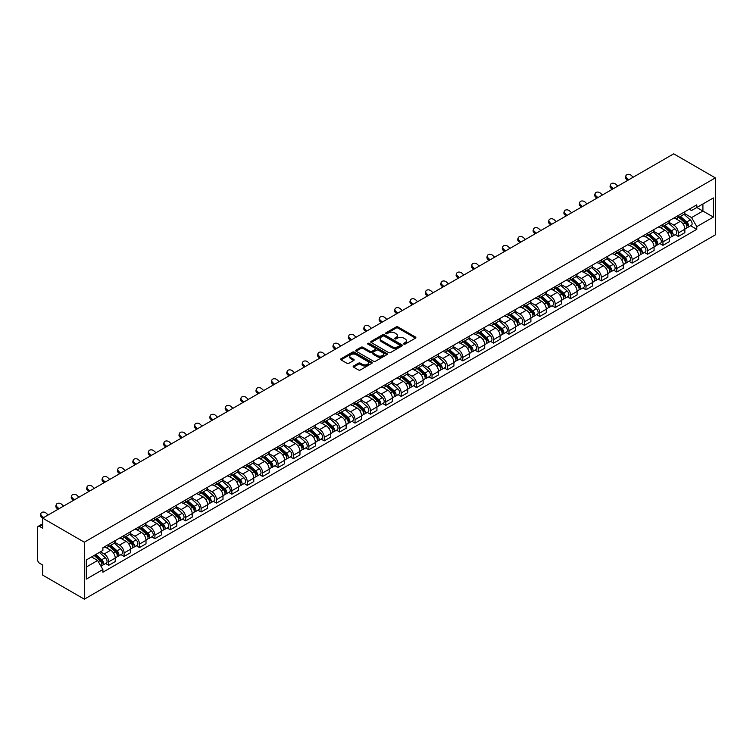 <?xml version="1.0" encoding="UTF-8"?>
<svg xmlns="http://www.w3.org/2000/svg" width="753" height="753" viewBox="0 0 753 753"><rect width="100%" height="100%" fill="white"/><g stroke="black" fill="none" stroke-linecap="round" stroke-linejoin="round"><path stroke-width="1.13" d="M403.815 344.093A0.96 0.555 0 0 0 405.17 344.093L415.468 338.153A1.374 0.791 0 0 0 415.863 337.598A1.374 0.791 0 0 0 415.468 337.033L398.026 326.971A1.374 0.791 0 0 0 396.087 326.971L385.8 332.911A0.96 0.555 0 0 0 387.155 333.692L388.482 332.92A4.386 2.532 0 0 1 394.685 332.92L396.134 333.767A4.386 2.532 0 0 1 397.424 335.556A4.386 2.532 0 0 1 396.134 337.344L394.807 338.116A0.96 0.555 0 0 0 396.163 338.897L397.49 338.125A4.386 2.532 0 0 1 403.693 338.125L405.152 338.963A4.386 2.532 0 0 1 406.432 340.751A4.386 2.532 0 0 1 405.152 342.54L403.815 343.312A0.96 0.555 0 0 0 403.815 344.093L403.815 343.312M353.562 366.005A1.374 0.791 0 0 0 353.166 366.56A1.374 0.791 0 0 0 353.562 367.125L358.456 369.949A1.374 0.791 0 0 0 360.395 369.949L371.822 363.351A1.374 0.791 0 0 0 372.227 362.786A1.374 0.791 0 0 0 371.822 362.231L354.39 352.159A1.374 0.791 0 0 0 352.451 352.159L341.015 358.767A1.374 0.791 0 0 0 340.62 359.322A1.374 0.791 0 0 0 341.015 359.878L346.926 363.294A1.374 0.791 0 0 0 348.865 363.294L353.759 360.471A1.374 0.791 0 0 0 354.155 359.906A1.374 0.791 0 0 0 353.759 359.35L350.823 357.656A3.661 2.118 0 0 1 349.75 356.16A3.661 2.118 0 0 1 352.018 354.211A3.661 2.118 0 0 1 356.009 354.663L367.492 361.289A3.661 2.118 0 0 1 368.565 362.786A3.661 2.118 0 0 1 366.297 364.744A3.661 2.118 0 0 1 362.306 364.283L360.395 363.181A1.374 0.791 0 0 0 358.456 363.181L353.562 366.005L353.562 367.125L358.456 364.32L358.456 363.181M84.327 542.188L42.686 518.149L673.7 153.828L715.35 177.877L84.327 542.188L84.327 599.172L715.35 234.851L715.35 177.877M388.586 352.555A1.374 0.791 0 0 0 390.525 352.555L401.951 345.956A1.374 0.791 0 0 0 402.356 345.392A1.374 0.791 0 0 0 401.951 344.836L384.51 334.774A1.374 0.791 0 0 0 382.58 334.774L371.144 341.373A1.374 0.791 0 0 0 370.749 341.928A1.374 0.791 0 0 0 371.144 342.483L388.586 352.555M368.189 344.3A0.96 0.555 0 0 1 369.158 344.441L369.158 343.302L386.891 353.534A1.374 0.791 0 0 1 387.287 354.089A1.374 0.791 0 0 1 386.891 354.654L375.455 361.252A1.374 0.791 0 0 1 373.516 361.252L356.084 351.18L356.084 350.07A1.374 0.791 0 0 0 355.68 350.625A1.374 0.791 0 0 0 356.084 351.18M356.084 350.07L360.979 347.246A1.374 0.791 0 0 1 362.908 347.246L369.987 351.322A1.374 0.791 0 0 0 371.926 351.322L375.163 349.448A1.374 0.791 0 0 0 375.568 348.893A1.374 0.791 0 0 0 375.163 348.328L367.803 344.083A0.96 0.555 0 0 1 369.158 343.302M42.686 518.149L42.686 528.23L39.627 526.469A2.796 1.61 -120 0 0 38.224 526.328A2.796 1.61 -120 0 0 37.65 527.608L37.65 559.856A2.796 1.61 -120 0 0 39.627 563.272L42.686 565.042L42.686 575.123L84.327 599.172M678.34 215.48A6.419 3.709 60 0 1 677.013 218.361L683.526 214.605A6.419 3.709 -120 0 0 684.854 211.725M669.097 222.399L673.803 225.109A6.419 3.709 60 0 1 678.34 232.969L684.854 229.213A6.419 3.709 -120 0 0 680.317 221.354L675.657 218.662M684.854 229.213L684.854 232.686L678.34 236.451L675.215 234.644M677.013 218.361A6.419 3.709 60 0 1 673.85 218.069M678.34 232.969L678.34 236.451M662.941 224.366A6.419 3.709 60 0 1 661.614 227.255L668.127 223.49A6.419 3.709 -120 0 0 669.455 220.61M659.826 243.53L662.951 245.337L669.464 241.581L669.464 238.099A6.419 3.709 -120 0 0 664.918 230.239L660.259 227.547M661.614 227.255A6.419 3.709 60 0 1 658.451 226.964M653.698 231.284L658.404 233.995A6.419 3.709 60 0 1 662.951 241.864L662.951 245.337M647.552 233.261A6.419 3.709 60 0 1 646.225 236.141L652.738 232.376A6.419 3.709 -120 0 0 654.065 229.496M644.427 252.424L647.552 254.222L654.065 250.467L654.065 246.993A6.419 3.709 -120 0 0 649.528 239.125L644.86 236.433M646.225 236.141A6.419 3.709 60 0 1 643.062 235.849M638.309 240.169L643.015 242.89A6.419 3.709 60 0 1 647.552 250.749L647.552 254.222M632.153 242.146A6.419 3.709 60 0 1 630.826 245.026L637.339 241.271A6.419 3.709 -120 0 0 638.666 238.39M629.028 261.31L632.153 263.117L638.666 259.352L638.666 255.879A6.419 3.709 -120 0 0 634.13 248.019L629.47 245.327M630.826 245.026A6.419 3.709 60 0 1 627.663 244.734M622.91 249.064L627.616 251.775A6.419 3.709 60 0 1 632.153 259.634L632.153 263.117M616.763 251.031A6.419 3.709 60 0 1 615.427 253.921L621.94 250.156A6.419 3.709 -120 0 0 623.277 247.276M613.639 270.195L616.763 272.002L623.277 268.247L623.277 264.764A6.419 3.709 -120 0 0 618.731 256.905L614.072 254.213M615.427 253.921A6.419 3.709 60 0 1 612.274 253.629M607.511 257.95L612.217 260.66A6.419 3.709 60 0 1 616.763 268.529L616.763 272.002M601.365 259.926A6.419 3.709 60 0 1 600.037 262.806L606.551 259.041A6.419 3.709 -120 0 0 607.878 256.161M598.24 279.09L601.365 280.888L607.878 277.132L607.878 273.659A6.419 3.709 -120 0 0 603.341 265.79L598.673 263.098M600.037 262.806A6.419 3.709 60 0 1 596.875 262.515M592.122 266.835L596.828 269.555A6.419 3.709 60 0 1 601.365 277.415L601.365 280.888M585.966 268.812A6.419 3.709 60 0 1 584.639 271.692L591.152 267.936A6.419 3.709 -120 0 0 592.479 265.056M582.841 287.975L585.966 289.783L592.479 286.018L592.479 282.544A6.419 3.709 -120 0 0 587.942 274.685L583.283 271.993M584.639 271.692A6.419 3.709 60 0 1 581.476 271.4M576.723 275.73L581.429 278.441A6.419 3.709 60 0 1 585.966 286.3L585.966 289.783M570.576 277.697A6.419 3.709 60 0 1 569.24 280.587L575.753 276.822A6.419 3.709 -120 0 0 577.09 273.941M567.451 296.861L570.576 298.668L577.09 294.912L577.09 291.43A6.419 3.709 -120 0 0 572.544 283.57L567.884 280.878M569.24 280.587A6.419 3.709 60 0 1 566.087 280.295M561.333 284.615L566.03 287.326A6.419 3.709 60 0 1 570.576 295.195L570.576 298.668M555.177 286.592A6.419 3.709 60 0 1 553.85 289.472L560.364 285.707A6.419 3.709 -120 0 0 561.691 282.827M552.053 305.756L555.177 307.553L561.691 303.798L561.691 300.325A6.419 3.709 -120 0 0 557.154 292.456L552.486 289.764M553.85 289.472A6.419 3.709 60 0 1 550.688 289.18M545.934 293.501L550.641 296.221A6.419 3.709 60 0 1 555.177 304.08L555.177 307.553M539.779 295.477A6.419 3.709 60 0 1 538.451 298.357L544.965 294.602A6.419 3.709 -120 0 0 546.292 291.722M536.663 314.641L539.779 316.448L546.292 312.683L546.292 309.21A6.419 3.709 -120 0 0 541.755 301.351L537.096 298.659M538.451 298.357A6.419 3.709 60 0 1 535.289 298.066M530.536 302.395L535.242 305.106A6.419 3.709 60 0 1 539.779 312.966L539.779 316.448M524.389 304.363A6.419 3.709 60 0 1 523.053 307.252L529.566 303.487A6.419 3.709 -120 0 0 530.903 300.607M521.264 323.526L524.389 325.334L530.903 321.578L530.903 318.095A6.419 3.709 -120 0 0 526.356 310.236L521.697 307.544M523.053 307.252A6.419 3.709 60 0 1 519.899 306.96M515.146 311.281L519.843 313.992A6.419 3.709 60 0 1 524.389 321.86L524.389 325.334M508.99 313.257A6.419 3.709 60 0 1 507.663 316.138L514.177 312.373A6.419 3.709 -120 0 0 515.504 309.492M505.865 332.421L508.99 334.219L515.504 330.463L515.504 326.99A6.419 3.709 -120 0 0 510.967 319.121L506.298 316.429M507.663 316.138A6.419 3.709 60 0 1 504.501 315.846M499.747 320.166L504.454 322.886A6.419 3.709 60 0 1 508.99 330.746L508.99 334.219M493.591 322.143A6.419 3.709 60 0 1 492.264 325.023L498.778 321.267A6.419 3.709 -120 0 0 500.105 318.387M490.476 341.307L493.591 343.114L500.105 339.349L500.105 335.876A6.419 3.709 -120 0 0 495.568 328.016L490.909 325.324M492.264 325.023A6.419 3.709 60 0 1 489.102 324.731M484.348 329.061L489.055 331.772A6.419 3.709 60 0 1 493.591 339.631L493.591 343.114M478.202 331.028A6.419 3.709 60 0 1 476.865 333.918L483.379 330.153A6.419 3.709 -120 0 0 484.716 327.273M475.077 350.192L478.202 351.999L484.716 348.244L484.716 344.761A6.419 3.709 -120 0 0 480.169 336.902L475.51 334.21M476.865 333.918A6.419 3.709 60 0 1 473.712 333.626M468.959 337.946L473.656 340.657A6.419 3.709 60 0 1 478.202 348.526L478.202 351.999M462.803 339.923A6.419 3.709 60 0 1 461.476 342.803L467.99 339.038A6.419 3.709 -120 0 0 469.317 336.158M459.678 359.087L462.803 360.885L469.317 357.129L469.317 353.656A6.419 3.709 -120 0 0 464.78 345.787L460.111 343.095M461.476 342.803A6.419 3.709 60 0 1 458.313 342.511M453.56 346.832L458.266 349.552A6.419 3.709 60 0 1 462.803 357.411L462.803 360.885M447.404 348.808A6.419 3.709 60 0 1 446.077 351.689L452.591 347.933A6.419 3.709 -120 0 0 453.918 345.053M444.289 367.972L447.404 369.779L453.918 366.014L453.918 362.541A6.419 3.709 -120 0 0 449.381 354.682L444.722 351.99M446.077 351.689A6.419 3.709 60 0 1 442.915 351.397M438.161 355.727L442.868 358.437A6.419 3.709 60 0 1 447.404 366.297L447.404 369.779M432.015 357.694A6.419 3.709 60 0 1 430.688 360.583L437.201 356.818A6.419 3.709 -120 0 0 438.528 353.938M428.89 376.858L432.015 378.665L438.528 374.909L438.528 371.427A6.419 3.709 -120 0 0 433.982 363.567L429.323 360.875M430.688 360.583A6.419 3.709 60 0 1 427.525 360.292M422.772 364.612L427.469 367.323A6.419 3.709 60 0 1 432.015 375.192L432.015 378.665M416.616 366.589A6.419 3.709 60 0 1 415.289 369.469L421.802 365.704A6.419 3.709 -120 0 0 423.13 362.824M413.491 385.752L416.616 387.55L423.13 383.795L423.13 380.321A6.419 3.709 -120 0 0 418.593 372.453L413.934 369.761M415.289 369.469A6.419 3.709 60 0 1 412.126 369.177M407.373 373.497L412.079 376.218A6.419 3.709 60 0 1 416.616 384.077L416.616 387.55M401.217 375.474A6.419 3.709 60 0 1 399.89 378.354L406.404 374.599A6.419 3.709 -120 0 0 407.731 371.718M398.102 394.638L401.217 396.445L407.731 392.68L407.731 389.207A6.419 3.709 -120 0 0 403.194 381.347L398.535 378.655M399.89 378.354A6.419 3.709 60 0 1 396.727 378.062M391.974 382.392L396.68 385.103A6.419 3.709 60 0 1 401.217 392.962L401.217 396.445M385.828 384.359A6.419 3.709 60 0 1 384.501 387.249L391.014 383.484A6.419 3.709 -120 0 0 392.341 380.604M382.703 403.523L385.828 405.33L392.341 401.575L392.341 398.092A6.419 3.709 -120 0 0 387.804 390.233L383.136 387.541M384.501 387.249A6.419 3.709 60 0 1 381.338 386.957M376.585 391.278L381.291 393.988A6.419 3.709 60 0 1 385.828 401.857L385.828 405.33M370.429 393.254A6.419 3.709 60 0 1 369.102 396.134L375.615 392.369A6.419 3.709 -120 0 0 376.942 389.489M367.304 412.418L370.429 414.216L376.942 410.46L376.942 406.987A6.419 3.709 -120 0 0 372.406 399.118L367.746 396.426M369.102 396.134A6.419 3.709 60 0 1 365.939 395.843M361.186 400.163L365.892 402.883A6.419 3.709 60 0 1 370.429 410.743L370.429 414.216M355.03 402.14A6.419 3.709 60 0 1 353.703 405.02L360.216 401.264A6.419 3.709 -120 0 0 361.553 398.384M351.915 421.304L355.039 423.111L361.553 419.346L361.553 415.872A6.419 3.709 -120 0 0 357.007 408.013L352.348 405.321M353.703 405.02A6.419 3.709 60 0 1 350.54 404.728M345.787 409.058L350.493 411.769A6.419 3.709 60 0 1 355.039 419.628L355.039 423.111M339.641 411.025A6.419 3.709 60 0 1 338.313 413.915L344.827 410.15A6.419 3.709 -120 0 0 346.154 407.269M336.516 430.189L339.641 431.996L346.154 428.241L346.154 424.758A6.419 3.709 -120 0 0 341.617 416.898L336.949 414.206M338.313 413.915A6.419 3.709 60 0 1 335.151 413.623M330.398 417.943L335.104 420.654A6.419 3.709 60 0 1 339.641 428.523L339.641 431.996M324.242 419.92A6.419 3.709 60 0 1 322.915 422.8L329.428 419.035A6.419 3.709 -120 0 0 330.755 416.155M321.117 439.084L324.242 440.882L330.755 437.126L330.755 433.653A6.419 3.709 -120 0 0 326.218 425.784L321.559 423.092M322.915 422.8A6.419 3.709 60 0 1 319.752 422.508M314.999 426.829L319.705 429.549A6.419 3.709 60 0 1 324.242 437.408L324.242 440.882M308.852 428.805A6.419 3.709 60 0 1 307.516 431.685L314.029 427.93A6.419 3.709 -120 0 0 315.366 425.05M305.727 447.969L308.852 449.776L315.366 446.011L315.366 442.538A6.419 3.709 -120 0 0 310.82 434.679L306.16 431.987M307.516 431.685A6.419 3.709 60 0 1 304.363 431.394M299.6 435.723L304.306 438.434A6.419 3.709 60 0 1 308.852 446.294L308.852 449.776M293.454 437.691A6.419 3.709 60 0 1 292.126 440.58L298.64 436.815A6.419 3.709 -120 0 0 299.967 433.935M290.329 456.855L293.454 458.662L299.967 454.906L299.967 451.424A6.419 3.709 -120 0 0 295.43 443.564L290.762 440.872M292.126 440.58A6.419 3.709 60 0 1 288.964 440.289M284.21 444.609L288.917 447.32A6.419 3.709 60 0 1 293.454 455.189L293.454 458.662M278.055 446.585A6.419 3.709 60 0 1 276.728 449.466L283.241 445.701A6.419 3.709 -120 0 0 284.568 442.82M274.93 465.749L278.055 467.547L284.568 463.792L284.568 460.318A6.419 3.709 -120 0 0 280.031 452.449L275.372 449.757M276.728 449.466A6.419 3.709 60 0 1 273.565 449.174M268.812 453.494L273.518 456.214A6.419 3.709 60 0 1 278.055 464.074L278.055 467.547M262.665 455.471A6.419 3.709 60 0 1 261.329 458.351L267.842 454.596A6.419 3.709 -120 0 0 269.179 451.715M259.54 474.635L262.665 476.442L269.179 472.677L269.179 469.204A6.419 3.709 -120 0 0 264.632 461.344L259.973 458.652M261.329 458.351A6.419 3.709 60 0 1 258.175 458.059M253.422 462.389L258.119 465.1A6.419 3.709 60 0 1 262.665 472.959L262.665 476.442M247.266 464.356A6.419 3.709 60 0 1 245.939 467.246L252.453 463.481A6.419 3.709 -120 0 0 253.78 460.601M244.141 483.52L247.266 485.327L253.78 481.572L253.78 478.089A6.419 3.709 -120 0 0 249.243 470.23L244.574 467.538M245.939 467.246A6.419 3.709 60 0 1 242.777 466.954M238.023 471.274L242.73 473.985A6.419 3.709 60 0 1 247.266 481.854L247.266 485.327M231.868 473.251A6.419 3.709 60 0 1 230.54 476.131L237.054 472.366A6.419 3.709 -120 0 0 238.381 469.486M228.752 492.415L231.868 494.213L238.381 490.457L238.381 486.984A6.419 3.709 -120 0 0 233.844 479.115L229.185 476.423M230.54 476.131A6.419 3.709 60 0 1 227.378 475.84M222.624 480.16L227.331 482.88A6.419 3.709 60 0 1 231.868 490.74L231.868 494.213M216.478 482.136A6.419 3.709 60 0 1 215.142 485.017L221.655 481.261A6.419 3.709 -120 0 0 222.992 478.381M213.353 501.3L216.478 503.108L222.992 499.343L222.992 495.869A6.419 3.709 -120 0 0 218.445 488.01L213.786 485.318M215.142 485.017A6.419 3.709 60 0 1 211.988 484.725M207.235 489.055L211.932 491.765A6.419 3.709 60 0 1 216.478 499.625L216.478 503.108M201.079 491.022A6.419 3.709 60 0 1 199.752 493.912L206.266 490.147A6.419 3.709 -120 0 0 207.593 487.266M197.954 510.186L201.079 511.993L207.593 508.237L207.593 504.755A6.419 3.709 -120 0 0 203.056 496.895L198.387 494.203M199.752 493.912A6.419 3.709 60 0 1 196.589 493.62M191.836 497.94L196.542 500.651A6.419 3.709 60 0 1 201.079 508.52L201.079 511.993M185.68 499.917A6.419 3.709 60 0 1 184.353 502.797L190.867 499.032A6.419 3.709 -120 0 0 192.194 496.152M182.565 519.081L185.68 520.878L192.194 517.123L192.194 513.65A6.419 3.709 -120 0 0 187.657 505.781L182.998 503.089M184.353 502.797A6.419 3.709 60 0 1 181.191 502.505M176.437 506.825L181.144 509.546A6.419 3.709 60 0 1 185.68 517.405L185.68 520.878M170.291 508.802A6.419 3.709 60 0 1 168.954 511.682L175.468 507.927A6.419 3.709 -120 0 0 176.804 505.047M167.166 527.966L170.291 529.773L176.804 526.008L176.804 522.535A6.419 3.709 -120 0 0 172.258 514.675L167.599 511.984M168.954 511.682A6.419 3.709 60 0 1 165.801 511.391M161.048 515.72L165.745 518.431A6.419 3.709 60 0 1 170.291 526.291L170.291 529.773M154.892 517.688A6.419 3.709 60 0 1 153.565 520.577L160.078 516.812A6.419 3.709 -120 0 0 161.406 513.932M151.767 536.851L154.892 538.659L161.406 534.903L161.406 531.42A6.419 3.709 -120 0 0 156.869 523.561L152.2 520.869M153.565 520.577A6.419 3.709 60 0 1 150.402 520.285M145.649 524.606L150.355 527.316A6.419 3.709 60 0 1 154.892 535.185L154.892 538.659M139.493 526.582A6.419 3.709 60 0 1 138.166 529.463L144.68 525.698A6.419 3.709 -120 0 0 146.007 522.817M136.378 545.746L139.493 547.544L146.007 543.788L146.007 540.315A6.419 3.709 -120 0 0 141.47 532.446L136.811 529.754M138.166 529.463A6.419 3.709 60 0 1 135.003 529.171M130.25 533.491L134.956 536.211A6.419 3.709 60 0 1 139.493 544.071L139.493 547.544M124.104 535.468A6.419 3.709 60 0 1 122.777 538.348L129.29 534.592A6.419 3.709 -120 0 0 130.617 531.712M120.979 554.632L124.104 556.439L130.617 552.674L130.617 549.201A6.419 3.709 -120 0 0 126.071 541.341L121.412 538.649M122.777 538.348A6.419 3.709 60 0 1 119.614 538.056M114.861 542.386L119.558 545.097A6.419 3.709 60 0 1 124.104 552.956L124.104 556.439M108.705 544.353A6.419 3.709 60 0 1 107.378 547.243L113.891 543.478A6.419 3.709 -120 0 0 115.218 540.598M105.58 563.517L108.705 565.324L115.218 561.569L115.218 558.086A6.419 3.709 -120 0 0 110.682 550.227L106.022 547.535M107.378 547.243A6.419 3.709 60 0 1 104.215 546.951M100.413 551.817L104.168 553.982A6.419 3.709 60 0 1 108.705 561.851L108.705 565.324M689.249 209.183L691.565 210.52L713.373 197.935L702.916 203.969L702.916 211.038L691.565 217.589L684.496 213.504M86.303 567.037L97.655 560.477L102.888 569.541L86.303 579.113L86.303 559.968L102.888 550.396L102.888 547.723L696.798 204.825L696.798 207.508L713.373 217.08L696.798 226.653L691.565 217.589M713.373 197.935L713.373 217.08M102.888 569.541L102.888 572.224L696.798 229.326L696.798 226.653M97.655 560.477L91.537 556.947M690.614 225.759L696.798 229.326M404.201 344.234L405.152 343.688A4.386 2.532 0 0 0 406.432 341.89L406.432 340.751M397.424 335.556L397.424 336.695A4.386 2.532 0 0 1 396.134 338.483L395.193 339.029M415.468 337.033L415.468 338.153L398.026 328.11A1.374 0.791 0 0 0 396.087 328.11L386.176 333.833M401.933 345.966L384.51 335.913A1.374 0.791 0 0 0 382.58 335.913L371.163 342.502M399.532 345.787A0.96 0.555 0 0 0 399.532 345.006L384.228 336.167A0.96 0.555 0 0 0 382.863 336.167L381.46 336.977A4.386 2.532 0 0 0 380.18 338.765A4.386 2.532 0 0 0 381.46 340.554L391.927 346.596A4.386 2.532 0 0 0 398.121 346.596L399.532 345.787L399.532 346.926A0.96 0.555 0 0 0 399.805 346.54L399.805 345.392M380.18 338.765L380.18 339.904A4.386 2.532 0 0 0 381.46 341.702L381.46 340.554M399.532 346.926L398.121 347.735A4.386 2.532 0 0 1 391.927 347.735L381.46 341.702M356.103 351.199L360.979 348.385L360.979 347.246M375.568 348.893L375.568 350.032A1.374 0.791 0 0 1 375.163 350.587L371.926 352.46A1.374 0.791 0 0 1 369.987 352.46L362.908 348.385A1.374 0.791 0 0 0 360.979 348.385M369.158 344.441L386.873 354.663M377.319 355.557A3.661 2.118 0 0 0 381.319 356.018A3.661 2.118 0 0 0 383.578 354.061A3.661 2.118 0 0 0 382.505 352.573L378.458 350.23A1.374 0.791 0 0 0 376.519 350.23L373.281 352.103A1.374 0.791 0 0 0 372.876 352.668A1.374 0.791 0 0 0 373.281 353.223L377.319 355.557L377.319 356.696A3.661 2.118 0 0 0 381.319 357.157A3.661 2.118 0 0 0 383.578 355.209L383.578 354.061M372.876 352.668L372.876 353.806A1.374 0.791 0 0 0 373.281 354.362L373.281 353.223M377.319 356.696L373.281 354.362M368.565 362.786L368.565 363.925A3.661 2.118 0 0 1 366.297 365.883A3.661 2.118 0 0 1 362.306 365.421L360.395 364.32A1.374 0.791 0 0 0 358.456 364.32M349.75 356.16L349.75 357.299A3.661 2.118 0 0 0 350.823 358.795L350.823 357.656M353.741 360.48L350.823 358.795M371.803 363.36L354.39 353.298A1.374 0.791 0 0 0 352.451 353.298L341.034 359.896L341.015 358.767M678.782 217.335L685.061 222.935A3.492 2.014 60 0 1 686.152 228.328L684.854 229.081M678.952 217.485L681.907 219.189M679.422 216.977L686.397 223.199A1.675 0.969 60 0 1 686.924 225.787A1.675 0.969 60 0 1 686.774 225.853M680.467 216.365L686.736 221.966A3.492 2.014 60 0 1 687.837 227.359A3.492 2.014 60 0 1 686.783 227.472M683.959 214.266L690.294 219.914A3.492 2.014 60 0 1 691.386 225.307L687.837 227.359M633.198 177.219L631.249 175.393A3.21 2.325 17.7 0 0 628.153 174.301A3.21 2.325 17.7 0 0 625.922 175.731A3.21 2.325 17.7 0 0 626.712 178.019L626.327 179.214A3.21 2.325 -162.3 0 1 625.536 176.927L625.922 175.731M628.651 179.835L626.712 178.019M626.327 179.214L627.625 180.428M663.393 226.229L669.662 231.82A3.492 2.014 60 0 1 670.763 237.223L669.455 237.967M663.553 226.371L666.509 228.084M664.024 225.862L671.008 232.093A1.675 0.969 60 0 1 671.535 234.682A1.675 0.969 60 0 1 671.375 234.738M665.068 225.26L671.347 230.86A3.492 2.014 60 0 1 672.438 236.254A3.492 2.014 60 0 1 671.384 236.367M668.57 223.161L674.895 228.808A3.492 2.014 60 0 1 675.987 234.202L672.438 236.254M647.994 235.115L654.272 240.715A3.492 2.014 60 0 1 655.364 246.109L654.065 246.862M648.164 235.265L651.119 236.969M648.625 234.748L655.609 240.979A1.675 0.969 60 0 1 656.136 243.567A1.675 0.969 60 0 1 655.985 243.633M649.67 234.145L655.948 239.746A3.492 2.014 60 0 1 657.04 245.139A3.492 2.014 60 0 1 655.985 245.252M653.171 232.046L659.496 237.694A3.492 2.014 60 0 1 660.597 243.087L657.04 245.139M617.799 186.104L615.85 184.287A3.21 2.325 17.7 0 0 612.754 183.186A3.21 2.325 17.7 0 0 610.523 184.617A3.21 2.325 17.7 0 0 611.314 186.904L610.937 188.099A3.21 2.325 -162.3 0 1 610.146 185.812L610.523 184.617M613.262 188.73L611.314 186.904M610.937 188.099L612.236 189.323M602.4 194.999L600.461 193.173A3.21 2.325 17.7 0 0 597.355 192.071A3.21 2.325 17.7 0 0 595.134 193.512A3.21 2.325 17.7 0 0 595.915 195.799L595.538 196.985A3.21 2.325 -162.3 0 1 594.748 194.698L595.134 193.512M597.863 197.615L595.915 195.799M595.538 196.985L596.837 198.208M632.605 244L638.873 249.601A3.492 2.014 60 0 1 639.965 254.994L638.666 255.747M632.765 244.151L635.72 245.855M633.235 243.643L640.21 249.864A1.675 0.969 60 0 1 640.737 252.453A1.675 0.969 60 0 1 640.587 252.519M634.28 243.031L640.549 248.631A3.492 2.014 60 0 1 641.65 254.025A3.492 2.014 60 0 1 640.596 254.138M637.772 240.932L644.107 246.579A3.492 2.014 60 0 1 645.199 251.973L641.65 254.025M617.206 252.895L623.475 258.486A3.492 2.014 60 0 1 624.576 263.889L623.268 264.632M617.375 253.036L620.321 254.749M617.837 252.528L624.821 258.759A1.675 0.969 60 0 1 625.348 261.347A1.675 0.969 60 0 1 625.188 261.404M618.881 251.926L625.159 257.526A3.492 2.014 60 0 1 626.251 262.919A3.492 2.014 60 0 1 625.197 263.032M622.383 249.827L628.708 255.474A3.492 2.014 60 0 1 629.8 260.867L626.251 262.919M601.807 261.78L608.085 267.381A3.492 2.014 60 0 1 609.177 272.774L607.878 273.527M601.976 261.931L604.932 263.635M602.438 261.413L609.422 267.644A1.675 0.969 60 0 1 609.949 270.233A1.675 0.969 60 0 1 609.798 270.299M603.482 260.811L609.761 266.411A3.492 2.014 60 0 1 610.852 271.805A3.492 2.014 60 0 1 609.798 271.918M606.984 258.712L613.309 264.359A3.492 2.014 60 0 1 614.41 269.753L610.852 271.805M587.011 203.884L585.062 202.058A3.21 2.325 17.7 0 0 581.965 200.966A3.21 2.325 17.7 0 0 579.735 202.397A3.21 2.325 17.7 0 0 580.525 204.684L580.139 205.88A3.21 2.325 -162.3 0 1 579.358 203.592L579.735 202.397M582.464 206.501L580.525 204.684M580.139 205.88L581.438 207.094M571.612 212.77L569.663 210.953A3.21 2.325 17.7 0 0 566.567 209.852A3.21 2.325 17.7 0 0 564.336 211.282A3.21 2.325 17.7 0 0 565.126 213.57L564.75 214.765A3.21 2.325 -162.3 0 1 563.959 212.478L564.336 211.282M567.075 215.396L565.126 213.57M564.75 214.765L566.049 215.989M556.213 221.664L554.274 219.838A3.21 2.325 17.7 0 0 551.168 218.737A3.21 2.325 17.7 0 0 548.946 220.177A3.21 2.325 17.7 0 0 549.728 222.464L549.351 223.65A3.21 2.325 -162.3 0 1 548.56 221.363L548.946 220.177M551.676 224.281L549.728 222.464M549.351 223.65L550.65 224.874M586.418 270.666L592.686 276.266A3.492 2.014 60 0 1 593.778 281.66L592.479 282.413M586.578 270.816L589.533 272.52M587.048 270.308L594.023 276.53A1.675 0.969 60 0 1 594.55 279.118A1.675 0.969 60 0 1 594.399 279.184M588.093 269.696L594.362 275.297A3.492 2.014 60 0 1 595.463 280.69A3.492 2.014 60 0 1 594.409 280.803M591.585 267.597L597.92 273.245A3.492 2.014 60 0 1 599.011 278.638L595.463 280.69M540.823 230.55L538.875 228.724A3.21 2.325 17.7 0 0 535.778 227.632A3.21 2.325 17.7 0 0 533.548 229.063A3.21 2.325 17.7 0 0 534.338 231.35L533.952 232.545A3.21 2.325 -162.3 0 1 533.171 230.258L533.548 229.063M536.277 233.166L534.338 231.35M533.952 232.545L535.251 233.759M571.019 279.561L577.287 285.152A3.492 2.014 60 0 1 578.389 290.554L577.08 291.298M571.188 279.702L574.134 281.415M571.649 279.194L578.633 285.425A1.675 0.969 60 0 1 579.161 288.013A1.675 0.969 60 0 1 579.001 288.07M572.694 278.591L578.972 284.192A3.492 2.014 60 0 1 580.064 289.585A3.492 2.014 60 0 1 579.01 289.698M576.196 276.492L582.521 282.14A3.492 2.014 60 0 1 583.613 287.533L580.064 289.585M525.425 239.435L523.476 237.619A3.21 2.325 17.7 0 0 520.379 236.517A3.21 2.325 17.7 0 0 518.149 237.948A3.21 2.325 17.7 0 0 518.939 240.235L518.563 241.431A3.21 2.325 -162.3 0 1 517.772 239.143L518.149 237.948M520.888 242.061L518.939 240.235M518.563 241.431L519.862 242.654M555.62 288.446L561.898 294.046A3.492 2.014 60 0 1 562.99 299.44L561.691 300.193M555.789 288.597L558.745 290.3M556.251 288.079L563.235 294.31A1.675 0.969 60 0 1 563.762 296.898A1.675 0.969 60 0 1 563.611 296.964M557.305 287.477L563.573 293.077A3.492 2.014 60 0 1 564.665 298.47A3.492 2.014 60 0 1 563.611 298.583M560.797 285.378L567.122 291.025A3.492 2.014 60 0 1 568.223 296.418L564.665 298.47M510.026 248.33L508.087 246.504A3.21 2.325 17.7 0 0 504.981 245.403A3.21 2.325 17.7 0 0 502.759 246.843A3.21 2.325 17.7 0 0 503.55 249.13L503.164 250.316A3.21 2.325 -162.3 0 1 502.373 248.029L502.759 246.843M505.489 250.947L503.55 249.13M503.164 250.316L504.463 251.54M540.23 297.331L546.499 302.932A3.492 2.014 60 0 1 547.591 308.325L546.292 309.078M540.39 297.482L543.346 299.186M540.861 296.974L547.836 303.195A1.675 0.969 60 0 1 548.363 305.784A1.675 0.969 60 0 1 548.212 305.85M541.906 296.362L548.175 301.962A3.492 2.014 60 0 1 549.276 307.356A3.492 2.014 60 0 1 548.222 307.469M545.398 294.263L551.733 299.91A3.492 2.014 60 0 1 552.824 305.304L549.276 307.356M494.636 257.215L492.688 255.389A3.21 2.325 17.7 0 0 489.591 254.298A3.21 2.325 17.7 0 0 487.36 255.728A3.21 2.325 17.7 0 0 488.151 258.015L487.765 259.211A3.21 2.325 -162.3 0 1 486.984 256.924L487.36 255.728M490.09 259.832L488.151 258.015M487.765 259.211L489.074 260.425M524.832 306.226L531.1 311.817A3.492 2.014 60 0 1 532.202 317.22L530.903 317.964M525.001 306.367L527.947 308.081M525.462 305.859L532.446 312.09A1.675 0.969 60 0 1 532.973 314.679A1.675 0.969 60 0 1 532.813 314.735M526.507 305.257L532.785 310.857A3.492 2.014 60 0 1 533.877 316.251A3.492 2.014 60 0 1 532.823 316.364M530.008 303.158L536.334 308.805A3.492 2.014 60 0 1 537.435 314.199L533.877 316.251M479.237 266.101L477.298 264.284A3.21 2.325 17.7 0 0 474.192 263.183A3.21 2.325 17.7 0 0 471.962 264.614A3.21 2.325 17.7 0 0 472.752 266.901L472.376 268.096A3.21 2.325 -162.3 0 1 471.585 265.809L471.962 264.614M474.701 268.727L472.752 266.901M472.376 268.096L473.675 269.32M509.433 315.112L515.711 320.712A3.492 2.014 60 0 1 516.803 326.105L515.504 326.858M509.602 315.262L512.558 316.966M510.073 314.745L517.047 320.976A1.675 0.969 60 0 1 517.575 323.564A1.675 0.969 60 0 1 517.424 323.63M511.118 314.142L517.386 319.743A3.492 2.014 60 0 1 518.478 325.136A3.492 2.014 60 0 1 517.424 325.249M514.61 312.043L520.944 317.691A3.492 2.014 60 0 1 522.036 323.084L518.478 325.136M463.839 274.996L461.9 273.17A3.21 2.325 17.7 0 0 458.803 272.068A3.21 2.325 17.7 0 0 456.572 273.508A3.21 2.325 17.7 0 0 457.363 275.796L456.977 276.982A3.21 2.325 -162.3 0 1 456.186 274.694L456.572 273.508M459.302 277.612L457.363 275.796M456.977 276.982L458.276 278.205M494.043 323.997L500.312 329.598A3.492 2.014 60 0 1 501.413 334.991L500.105 335.744M494.203 324.148L497.159 325.851M494.674 323.639L501.658 329.861A1.675 0.969 60 0 1 502.176 332.45A1.675 0.969 60 0 1 502.025 332.515M495.719 323.028L501.987 328.628A3.492 2.014 60 0 1 503.089 334.021A3.492 2.014 60 0 1 502.035 334.134M499.22 320.929L505.545 326.576A3.492 2.014 60 0 1 506.637 331.969L503.089 334.021M448.449 283.881L446.501 282.055A3.21 2.325 17.7 0 0 443.404 280.963A3.21 2.325 17.7 0 0 441.173 282.394A3.21 2.325 17.7 0 0 441.964 284.681L441.578 285.876A3.21 2.325 -162.3 0 1 440.797 283.589L441.173 282.394M443.903 286.498L441.964 284.681M441.578 285.876L442.886 287.091M478.644 332.892L484.923 338.483A3.492 2.014 60 0 1 486.014 343.886L484.716 344.629M478.814 333.033L481.76 334.746M479.275 332.525L486.259 338.756A1.675 0.969 60 0 1 486.786 341.344A1.675 0.969 60 0 1 486.636 341.401M480.32 331.922L486.598 337.523A3.492 2.014 60 0 1 487.69 342.916A3.492 2.014 60 0 1 486.636 343.029M483.821 329.823L490.147 335.471A3.492 2.014 60 0 1 491.248 340.864L487.69 342.916M433.05 292.766L431.111 290.95A3.21 2.325 17.7 0 0 428.005 289.849A3.21 2.325 17.7 0 0 425.784 291.279A3.21 2.325 17.7 0 0 426.565 293.566L426.189 294.762A3.21 2.325 -162.3 0 1 425.398 292.475L425.784 291.279M428.513 295.392L426.565 293.566M426.189 294.762L427.488 295.985M463.246 341.777L469.524 347.378A3.492 2.014 60 0 1 470.616 352.771L469.317 353.524M463.415 341.928L466.371 343.632M463.886 341.41L470.86 347.641A1.675 0.969 60 0 1 471.387 350.23A1.675 0.969 60 0 1 471.237 350.296M464.93 340.808L471.199 346.408A3.492 2.014 60 0 1 472.291 351.802A3.492 2.014 60 0 1 471.246 351.915M468.422 338.709L474.757 344.356A3.492 2.014 60 0 1 475.849 349.75L472.291 351.802M417.651 301.661L415.712 299.835A3.21 2.325 17.7 0 0 412.616 298.734A3.21 2.325 17.7 0 0 410.385 300.174A3.21 2.325 17.7 0 0 411.176 302.461L410.79 303.647A3.21 2.325 -162.3 0 1 409.999 301.36L410.385 300.174M413.115 304.278L411.176 302.461M410.79 303.647L412.089 304.871M447.856 350.663L454.125 356.263A3.492 2.014 60 0 1 455.226 361.656L453.918 362.409M448.016 350.813L450.972 352.517M448.487 350.305L455.471 356.527A1.675 0.969 60 0 1 455.989 359.115A1.675 0.969 60 0 1 455.838 359.181M449.532 349.693L455.8 355.294A3.492 2.014 60 0 1 456.902 360.687A3.492 2.014 60 0 1 455.847 360.8M453.033 347.594L459.358 353.242A3.492 2.014 60 0 1 460.45 358.635L456.902 360.687M402.262 310.547L400.314 308.721A3.21 2.325 17.7 0 0 397.217 307.629A3.21 2.325 17.7 0 0 394.986 309.059A3.21 2.325 17.7 0 0 395.777 311.347L395.391 312.542A3.21 2.325 -162.3 0 1 394.61 310.255L394.986 309.059M397.725 313.163L395.777 311.347M395.391 312.542L396.699 313.756M432.457 359.558L438.735 365.149A3.492 2.014 60 0 1 439.827 370.551L438.528 371.295M432.627 359.699L435.573 361.412M433.088 359.19L440.072 365.421A1.675 0.969 60 0 1 440.599 368.01A1.675 0.969 60 0 1 440.449 368.066M434.133 358.588L440.411 364.188A3.492 2.014 60 0 1 441.503 369.582A3.492 2.014 60 0 1 440.449 369.695M437.634 356.489L443.959 362.137A3.492 2.014 60 0 1 445.061 367.53L441.503 369.582M386.863 319.432L384.924 317.615A3.21 2.325 17.7 0 0 381.818 316.514A3.21 2.325 17.7 0 0 379.597 317.945A3.21 2.325 17.7 0 0 380.378 320.232L380.001 321.427A3.21 2.325 -162.3 0 1 379.211 319.14L379.597 317.945M382.326 322.058L380.378 320.232M380.001 321.427L381.3 322.651M417.058 368.443L423.337 374.043A3.492 2.014 60 0 1 424.428 379.437L423.13 380.19M417.228 368.594L420.183 370.297M417.699 368.076L424.673 374.307A1.675 0.969 60 0 1 425.2 376.895A1.675 0.969 60 0 1 425.05 376.961M418.743 367.473L425.012 373.074A3.492 2.014 60 0 1 426.113 378.467A3.492 2.014 60 0 1 425.059 378.58M422.235 365.374L428.57 371.022A3.492 2.014 60 0 1 429.662 376.415L426.113 378.467M371.474 328.327L369.525 326.501A3.21 2.325 17.7 0 0 366.429 325.4A3.21 2.325 17.7 0 0 364.198 326.84A3.21 2.325 17.7 0 0 364.989 329.127L364.603 330.313A3.21 2.325 -162.3 0 1 363.812 328.026L364.198 326.84M366.927 330.944L364.989 329.127M364.603 330.313L365.902 331.536M401.669 377.328L407.938 382.929A3.492 2.014 60 0 1 409.039 388.322L407.731 389.075M401.829 377.479L404.785 379.183M402.3 376.971L409.284 383.192A1.675 0.969 60 0 1 409.811 385.781A1.675 0.969 60 0 1 409.651 385.847M403.344 376.359L409.623 381.959A3.492 2.014 60 0 1 410.714 387.353A3.492 2.014 60 0 1 409.66 387.466M406.846 374.26L413.171 379.907A3.492 2.014 60 0 1 414.263 385.301L410.714 387.353M356.075 337.212L354.126 335.386A3.21 2.325 17.7 0 0 351.03 334.294A3.21 2.325 17.7 0 0 348.799 335.725A3.21 2.325 17.7 0 0 349.59 338.012L349.204 339.208A3.21 2.325 -162.3 0 1 348.423 336.92L348.799 335.725M351.538 339.829L349.59 338.012M349.204 339.208L350.512 340.422M386.27 386.223L392.548 391.814A3.492 2.014 60 0 1 393.64 397.217L392.341 397.961M386.44 386.364L389.395 388.077M386.901 385.856L393.885 392.087A1.675 0.969 60 0 1 394.412 394.676A1.675 0.969 60 0 1 394.261 394.732M387.946 385.254L394.224 390.854A3.492 2.014 60 0 1 395.316 396.247A3.492 2.014 60 0 1 394.261 396.36M391.447 383.155L397.772 388.802A3.492 2.014 60 0 1 398.874 394.196L395.316 396.247M340.676 346.098L338.737 344.281A3.21 2.325 17.7 0 0 335.631 343.18A3.21 2.325 17.7 0 0 333.41 344.61A3.21 2.325 17.7 0 0 334.191 346.898L333.814 348.093A3.21 2.325 -162.3 0 1 333.024 345.806L333.41 344.61M336.139 348.724L334.191 346.898M333.814 348.093L335.113 349.317M370.871 395.109L377.149 400.709A3.492 2.014 60 0 1 378.241 406.102L376.942 406.855M371.041 395.259L373.996 396.963M371.511 394.741L378.486 400.973A1.675 0.969 60 0 1 379.013 403.561A1.675 0.969 60 0 1 378.863 403.627M372.556 394.139L378.825 399.739A3.492 2.014 60 0 1 379.926 405.133A3.492 2.014 60 0 1 378.872 405.246M376.048 392.04L382.383 397.688A3.492 2.014 60 0 1 383.475 403.081L379.926 405.133M325.287 354.992L323.338 353.166A3.21 2.325 17.7 0 0 320.241 352.065A3.21 2.325 17.7 0 0 318.011 353.505A3.21 2.325 17.7 0 0 318.801 355.793L318.415 356.978A3.21 2.325 -162.3 0 1 317.625 354.691L318.011 353.505M320.74 357.609L318.801 355.793M318.415 356.978L319.714 358.202M355.482 403.994L361.751 409.594A3.492 2.014 60 0 1 362.852 414.988L361.544 415.741M355.642 404.145L358.597 405.848M356.113 403.636L363.097 409.858A1.675 0.969 60 0 1 363.624 412.446A1.675 0.969 60 0 1 363.464 412.512M357.157 403.024L363.435 408.625A3.492 2.014 60 0 1 364.527 414.018A3.492 2.014 60 0 1 363.473 414.131M360.659 400.925L366.984 406.573A3.492 2.014 60 0 1 368.076 411.966L364.527 414.018M309.888 363.878L307.939 362.052A3.21 2.325 17.7 0 0 304.843 360.96A3.21 2.325 17.7 0 0 302.612 362.391A3.21 2.325 17.7 0 0 303.403 364.678L303.026 365.873A3.21 2.325 -162.3 0 1 302.235 363.586L302.612 362.391M305.351 366.495L303.403 364.678M303.026 365.873L304.325 367.088M340.083 412.889L346.361 418.48A3.492 2.014 60 0 1 347.453 423.883L346.154 424.626M340.252 413.03L343.208 414.743M340.714 412.522L347.698 418.753A1.675 0.969 60 0 1 348.225 421.341A1.675 0.969 60 0 1 348.074 421.398M341.758 411.919L348.037 417.52A3.492 2.014 60 0 1 349.128 422.913A3.492 2.014 60 0 1 348.074 423.026M345.26 409.82L351.585 415.468A3.492 2.014 60 0 1 352.686 420.861L349.128 422.913M294.489 372.763L292.55 370.947A3.21 2.325 17.7 0 0 289.444 369.845A3.21 2.325 17.7 0 0 287.222 371.276A3.21 2.325 17.7 0 0 288.004 373.563L287.627 374.759A3.21 2.325 -162.3 0 1 286.837 372.471L287.222 371.276M289.952 375.389L288.004 373.563M287.627 374.759L288.926 375.982M324.694 421.774L330.962 427.375A3.492 2.014 60 0 1 332.054 432.768L330.755 433.521M324.854 421.925L327.809 423.628M325.324 421.407L332.299 427.638A1.675 0.969 60 0 1 332.826 430.227A1.675 0.969 60 0 1 332.675 430.292M326.369 420.805L332.638 426.405A3.492 2.014 60 0 1 333.739 431.798A3.492 2.014 60 0 1 332.685 431.911M329.861 418.706L336.196 424.353A3.492 2.014 60 0 1 337.288 429.747L333.739 431.798M279.099 381.658L277.151 379.832A3.21 2.325 17.7 0 0 274.054 378.731A3.21 2.325 17.7 0 0 271.824 380.171A3.21 2.325 17.7 0 0 272.614 382.458L272.228 383.644A3.21 2.325 -162.3 0 1 271.447 381.357L271.824 380.171M274.553 384.275L272.614 382.458M272.228 383.644L273.527 384.868M309.295 430.66L315.563 436.26A3.492 2.014 60 0 1 316.665 441.653L315.356 442.406M309.464 430.81L312.41 432.514M309.925 430.302L316.909 436.524A1.675 0.969 60 0 1 317.437 439.112A1.675 0.969 60 0 1 317.277 439.178M310.97 429.69L317.248 435.29A3.492 2.014 60 0 1 318.34 440.684A3.492 2.014 60 0 1 317.286 440.797M314.472 427.591L320.797 433.239A3.492 2.014 60 0 1 321.889 438.632L318.34 440.684M263.701 390.543L261.752 388.717A3.21 2.325 17.7 0 0 258.656 387.626A3.21 2.325 17.7 0 0 256.425 389.056A3.21 2.325 17.7 0 0 257.215 391.344L256.839 392.539A3.21 2.325 -162.3 0 1 256.048 390.252L256.425 389.056M259.164 393.16L257.215 391.344M256.839 392.539L258.138 393.753M293.896 439.554L300.174 445.145A3.492 2.014 60 0 1 301.266 450.548L299.967 451.292M294.065 439.696L297.021 441.409M294.527 439.187L301.511 445.418A1.675 0.969 60 0 1 302.038 448.007A1.675 0.969 60 0 1 301.887 448.063M295.571 438.585L301.849 444.185A3.492 2.014 60 0 1 302.941 449.579A3.492 2.014 60 0 1 301.887 449.692M299.073 436.486L305.398 442.133A3.492 2.014 60 0 1 306.499 447.527L302.941 449.579M248.302 399.429L246.363 397.612A3.21 2.325 17.7 0 0 243.257 396.511A3.21 2.325 17.7 0 0 241.035 397.942A3.21 2.325 17.7 0 0 241.817 400.229L241.44 401.424A3.21 2.325 -162.3 0 1 240.649 399.137L241.035 397.942M243.765 402.055L241.817 400.229M241.44 401.424L242.739 402.648M278.506 448.44L284.775 454.04A3.492 2.014 60 0 1 285.867 459.434L284.568 460.187M278.666 448.59L281.622 450.294M279.137 448.073L286.112 454.304A1.675 0.969 60 0 1 286.639 456.892A1.675 0.969 60 0 1 286.488 456.958M280.182 447.47L286.451 453.071A3.492 2.014 60 0 1 287.552 458.464A3.492 2.014 60 0 1 286.498 458.577M283.674 445.371L290.009 451.019A3.492 2.014 60 0 1 291.1 456.412L287.552 458.464M232.912 408.324L230.964 406.498A3.21 2.325 17.7 0 0 227.867 405.396A3.21 2.325 17.7 0 0 225.636 406.836A3.21 2.325 17.7 0 0 226.427 409.124L226.041 410.31A3.21 2.325 -162.3 0 1 225.26 408.022L225.636 406.836M228.366 410.94L226.427 409.124M226.041 410.31L227.35 411.533M263.108 457.325L269.376 462.926A3.492 2.014 60 0 1 270.478 468.319L269.169 469.072M263.277 457.476L266.223 459.179M263.738 456.967L270.722 463.189A1.675 0.969 60 0 1 271.249 465.778A1.675 0.969 60 0 1 271.089 465.843M264.783 456.356L271.061 461.956A3.492 2.014 60 0 1 272.153 467.349A3.492 2.014 60 0 1 271.099 467.462M268.284 454.257L274.61 459.904A3.492 2.014 60 0 1 275.711 465.298L272.153 467.349M217.513 417.209L215.565 415.383A3.21 2.325 17.7 0 0 212.468 414.291A3.21 2.325 17.7 0 0 210.238 415.722A3.21 2.325 17.7 0 0 211.028 418.009L210.652 419.205A3.21 2.325 -162.3 0 1 209.861 416.917L210.238 415.722M212.977 419.826L211.028 418.009M210.652 419.205L211.951 420.419M247.709 466.22L253.987 471.811A3.492 2.014 60 0 1 255.079 477.214L253.78 477.957M247.878 466.361L250.834 468.074M248.349 465.853L255.323 472.084A1.675 0.969 60 0 1 255.851 474.672A1.675 0.969 60 0 1 255.7 474.729M249.394 465.25L255.662 470.851A3.492 2.014 60 0 1 256.754 476.244A3.492 2.014 60 0 1 255.7 476.357M252.886 463.151L259.211 468.799A3.492 2.014 60 0 1 260.312 474.192L256.754 476.244M202.115 426.094L200.176 424.278A3.21 2.325 17.7 0 0 197.079 423.177A3.21 2.325 17.7 0 0 194.848 424.607A3.21 2.325 17.7 0 0 195.639 426.895L195.253 428.09A3.21 2.325 -162.3 0 1 194.462 425.803L194.848 424.607M197.578 428.721L195.639 426.895M195.253 428.09L196.552 429.314M232.319 475.105L238.588 480.706A3.492 2.014 60 0 1 239.689 486.099L238.381 486.852M232.479 475.256L235.435 476.96M232.95 474.738L239.934 480.969A1.675 0.969 60 0 1 240.452 483.558A1.675 0.969 60 0 1 240.301 483.624M233.995 474.136L240.263 479.736A3.492 2.014 60 0 1 241.365 485.13A3.492 2.014 60 0 1 240.311 485.243M237.496 472.037L243.821 477.684A3.492 2.014 60 0 1 244.913 483.078L241.365 485.13M186.725 434.989L184.777 433.163A3.21 2.325 17.7 0 0 181.68 432.062A3.21 2.325 17.7 0 0 179.449 433.502A3.21 2.325 17.7 0 0 180.24 435.789L179.854 436.975A3.21 2.325 -162.3 0 1 179.073 434.688L179.449 433.502M182.179 437.606L180.24 435.789M179.854 436.975L181.162 438.199M216.92 483.991L223.189 489.591A3.492 2.014 60 0 1 224.29 494.985L222.992 495.738M217.09 484.141L220.036 485.845M217.551 483.633L224.535 489.855A1.675 0.969 60 0 1 225.062 492.443A1.675 0.969 60 0 1 224.912 492.509M218.596 483.021L224.874 488.622A3.492 2.014 60 0 1 225.966 494.015A3.492 2.014 60 0 1 224.912 494.128M222.097 480.922L228.423 486.57A3.492 2.014 60 0 1 229.524 491.963L225.966 494.015M171.326 443.875L169.387 442.049A3.21 2.325 17.7 0 0 166.281 440.957A3.21 2.325 17.7 0 0 164.06 442.387A3.21 2.325 17.7 0 0 164.841 444.675L164.465 445.87A3.21 2.325 -162.3 0 1 163.674 443.583L164.06 442.387M166.79 446.491L164.841 444.675M164.465 445.87L165.764 447.084M201.522 492.886L207.8 498.477A3.492 2.014 60 0 1 208.892 503.879L207.593 504.623M201.691 493.027L204.647 494.74M202.162 492.518L209.136 498.75A1.675 0.969 60 0 1 209.663 501.338A1.675 0.969 60 0 1 209.513 501.394M203.206 491.916L209.475 497.517A3.492 2.014 60 0 1 210.567 502.91A3.492 2.014 60 0 1 209.522 503.023M206.698 489.817L213.033 495.465A3.492 2.014 60 0 1 214.125 500.858L210.567 502.91M155.927 452.76L153.988 450.943A3.21 2.325 17.7 0 0 150.892 449.842A3.21 2.325 17.7 0 0 148.661 451.273A3.21 2.325 17.7 0 0 149.452 453.56L149.066 454.756A3.21 2.325 -162.3 0 1 148.275 452.468L148.661 451.273M151.391 455.386L149.452 453.56M149.066 454.756L150.365 455.979M186.132 501.771L192.401 507.371A3.492 2.014 60 0 1 193.502 512.765L192.194 513.518M186.292 501.922L189.248 503.625M186.763 501.404L193.747 507.635A1.675 0.969 60 0 1 194.265 510.223A1.675 0.969 60 0 1 194.114 510.289M187.808 500.801L194.076 506.402A3.492 2.014 60 0 1 195.178 511.795A3.492 2.014 60 0 1 194.123 511.908M191.309 498.702L197.634 504.35A3.492 2.014 60 0 1 198.726 509.743L195.178 511.795M140.538 461.655L138.59 459.829A3.21 2.325 17.7 0 0 135.493 458.728A3.21 2.325 17.7 0 0 133.262 460.168A3.21 2.325 17.7 0 0 134.053 462.455L133.667 463.641A3.21 2.325 -162.3 0 1 132.886 461.354L133.262 460.168M135.992 464.272L134.053 462.455M133.667 463.641L134.975 464.865M170.733 510.656L177.011 516.257A3.492 2.014 60 0 1 178.103 521.65L176.804 522.403M170.903 510.807L173.849 512.511M171.364 510.299L178.348 516.52A1.675 0.969 60 0 1 178.875 519.109A1.675 0.969 60 0 1 178.725 519.175M172.409 509.687L178.687 515.287A3.492 2.014 60 0 1 179.779 520.681A3.492 2.014 60 0 1 178.725 520.794M175.91 507.588L182.235 513.235A3.492 2.014 60 0 1 183.337 518.629L179.779 520.681M125.139 470.54L123.2 468.714A3.21 2.325 17.7 0 0 120.094 467.622A3.21 2.325 17.7 0 0 117.873 469.053A3.21 2.325 17.7 0 0 118.654 471.34L118.277 472.536A3.21 2.325 -162.3 0 1 117.487 470.249L117.873 469.053M120.602 473.157L118.654 471.34M118.277 472.536L119.576 473.75M155.334 519.551L161.613 525.142A3.492 2.014 60 0 1 162.704 530.545L161.406 531.289M155.504 519.692L158.459 521.405M155.975 519.184L162.949 525.415A1.675 0.969 60 0 1 163.476 528.004A1.675 0.969 60 0 1 163.326 528.06M157.019 518.582L163.288 524.182A3.492 2.014 60 0 1 164.389 529.575A3.492 2.014 60 0 1 163.335 529.688M160.511 516.483L166.846 522.13A3.492 2.014 60 0 1 167.938 527.524L164.389 529.575M109.74 479.426L107.801 477.609A3.21 2.325 17.7 0 0 104.705 476.508A3.21 2.325 17.7 0 0 102.474 477.939A3.21 2.325 17.7 0 0 103.265 480.226L102.879 481.421A3.21 2.325 -162.3 0 1 102.088 479.134L102.474 477.939M105.204 482.052L103.265 480.226M102.879 481.421L104.178 482.645M139.945 528.437L146.214 534.037A3.492 2.014 60 0 1 147.315 539.43L146.007 540.183M140.105 528.587L143.061 530.291M140.576 528.069L147.56 534.301A1.675 0.969 60 0 1 148.077 536.889A1.675 0.969 60 0 1 147.927 536.955M141.62 527.467L147.889 533.068A3.492 2.014 60 0 1 148.99 538.461A3.492 2.014 60 0 1 147.936 538.574M145.122 525.368L151.447 531.016A3.492 2.014 60 0 1 152.539 536.409L148.99 538.461M94.351 488.32L92.403 486.494A3.21 2.325 17.7 0 0 89.306 485.393A3.21 2.325 17.7 0 0 87.075 486.833A3.21 2.325 17.7 0 0 87.866 489.121L87.48 490.307A3.21 2.325 -162.3 0 1 86.699 488.019L87.075 486.833M89.814 490.937L87.866 489.121M87.48 490.307L88.788 491.53M124.546 537.322L130.824 542.922A3.492 2.014 60 0 1 131.916 548.316L130.617 549.069M124.716 537.473L127.662 539.176M125.177 536.964L132.161 543.186A1.675 0.969 60 0 1 132.688 545.774A1.675 0.969 60 0 1 132.537 545.84M126.222 536.352L132.5 541.953A3.492 2.014 60 0 1 133.592 547.346A3.492 2.014 60 0 1 132.537 547.459M129.723 534.254L136.048 539.901A3.492 2.014 60 0 1 137.15 545.294L133.592 547.346M78.952 497.206L77.013 495.38A3.21 2.325 17.7 0 0 73.907 494.288A3.21 2.325 17.7 0 0 71.686 495.719A3.21 2.325 17.7 0 0 72.467 498.006L72.09 499.201A3.21 2.325 -162.3 0 1 71.3 496.914L71.686 495.719M74.415 499.823L72.467 498.006M72.09 499.201L73.389 500.416M109.147 546.217L115.425 551.808A3.492 2.014 60 0 1 116.517 557.211L115.218 557.954M109.317 546.358L112.272 548.071M109.787 545.85L116.762 552.081A1.675 0.969 60 0 1 117.289 554.669A1.675 0.969 60 0 1 117.139 554.726M110.832 545.247L117.101 550.848A3.492 2.014 60 0 1 118.202 556.241A3.492 2.014 60 0 1 117.148 556.354M114.324 543.148L120.659 548.796A3.492 2.014 60 0 1 121.751 554.189L118.202 556.241M63.563 506.091L61.614 504.275A3.21 2.325 17.7 0 0 58.518 503.173A3.21 2.325 17.7 0 0 56.287 504.604A3.21 2.325 17.7 0 0 57.077 506.891L56.691 508.087A3.21 2.325 -162.3 0 1 55.901 505.8L56.287 504.604M59.016 508.717L57.077 506.891M56.691 508.087L57.99 509.31M94.144 555.441L100.027 560.703A3.492 2.014 60 0 1 101.128 566.096L100.949 566.2M94.2 555.413L96.873 556.956M94.774 555.083L101.373 560.966A1.675 0.969 60 0 1 101.9 563.555A1.675 0.969 60 0 1 101.74 563.62M95.819 554.472L101.711 559.733A3.492 2.014 60 0 1 102.803 565.126A3.492 2.014 60 0 1 101.749 565.239M99.368 552.429L105.26 557.681A3.492 2.014 60 0 1 106.352 563.075L102.803 565.126M48.164 514.986L46.215 513.16A3.21 2.325 17.7 0 0 43.119 512.059A3.21 2.325 17.7 0 0 40.888 513.499A3.21 2.325 17.7 0 0 41.679 515.786L41.302 516.972A3.21 2.325 -162.3 0 1 40.511 514.685L40.888 513.499M43.627 517.603L41.679 515.786M41.302 516.972L42.686 518.271M124.104 552.956L130.617 549.201M139.493 544.071L146.007 540.315M154.892 535.185L161.406 531.42M170.291 526.291L176.804 522.535M185.68 517.405L192.194 513.65M201.079 508.52L207.593 504.755M216.478 499.625L222.992 495.869M231.868 490.74L238.381 486.984M247.266 481.854L253.78 478.089M262.665 472.959L269.179 469.204M278.055 464.074L284.568 460.318M293.454 455.189L299.967 451.424M308.852 446.294L315.366 442.538M324.242 437.408L330.755 433.653M339.641 428.523L346.154 424.758M355.039 419.628L361.553 415.872M370.429 410.743L376.942 406.987M385.828 401.857L392.341 398.092M401.217 392.962L407.731 389.207M416.616 384.077L423.13 380.321M432.015 375.192L438.528 371.427M447.404 366.297L453.918 362.541M462.803 357.411L469.317 353.656M478.202 348.526L484.716 344.761M493.591 339.631L500.105 335.876M508.99 330.746L515.504 326.99M524.389 321.86L530.903 318.095M539.779 312.966L546.292 309.21M555.177 304.08L561.691 300.325M570.576 295.195L577.09 291.43M585.966 286.3L592.479 282.544M601.365 277.415L607.878 273.659M616.763 268.529L623.277 264.764M632.153 259.634L638.666 255.879M647.552 250.749L654.065 246.993M662.951 241.864L669.464 238.099M108.705 561.851L115.218 558.086M104.168 553.982L110.682 550.227M119.558 545.097L126.071 541.341M134.956 536.211L141.47 532.446M150.355 527.316L156.869 523.561M165.745 518.431L172.258 514.675M181.144 509.546L187.657 505.781M196.542 500.651L203.056 496.895M211.932 491.765L218.445 488.01M227.331 482.88L233.844 479.115M242.73 473.985L249.243 470.23M258.119 465.1L264.632 461.344M273.518 456.214L280.031 452.449M288.917 447.32L295.43 443.564M304.306 438.434L310.82 434.679M319.705 429.549L326.218 425.784M335.104 420.654L341.617 416.898M350.493 411.769L357.007 408.013M365.892 402.883L372.406 399.118M381.291 393.988L387.804 390.233M396.68 385.103L403.194 381.347M412.079 376.218L418.593 372.453M427.469 367.323L433.982 363.567M442.868 358.437L449.381 354.682M458.266 349.552L464.78 345.787M473.656 340.657L480.169 336.902M489.055 331.772L495.568 328.016M504.454 322.886L510.967 319.121M519.843 313.992L526.356 310.236M535.242 305.106L541.755 301.351M550.641 296.221L557.154 292.456M566.03 287.326L572.544 283.57M581.429 278.441L587.942 274.685M596.828 269.555L603.341 265.79M612.217 260.66L618.731 256.905M627.616 251.775L634.13 248.019M643.015 242.89L649.528 239.125M658.404 233.995L664.918 230.239M673.803 225.109L680.317 221.354M42.686 524.7L39.627 526.469M405.152 343.688L405.152 342.54M394.807 338.897L394.807 338.116M396.134 338.483L396.134 337.344M385.8 333.692L385.8 332.911M396.087 328.11L396.087 326.971M398.026 328.11L398.026 326.971M371.144 342.483L371.144 341.373M382.58 335.913L382.58 334.774M384.51 335.913L384.51 334.774M401.951 345.956L401.951 344.836M391.927 347.735L391.927 346.596M398.121 347.735L398.121 346.596M362.908 348.385L362.908 347.246M369.987 352.46L369.987 351.322M371.926 352.46L371.926 351.322M375.163 350.587L375.163 349.448M386.891 354.654L386.891 353.534M360.395 364.32L360.395 363.181M362.306 365.421L362.306 364.283M353.759 360.471L353.759 359.35M352.451 353.298L352.451 352.159M354.39 353.298L354.39 352.159M371.822 363.351L371.822 362.231M685.061 222.935L683.103 224.065M687.273 225.025L686.642 225.392M690.294 219.914L686.736 221.966M669.662 231.82L667.704 232.95M671.874 233.91L671.252 234.277M674.895 228.808L671.347 230.86M654.272 240.715L652.314 241.845M656.484 242.805L655.854 243.163M659.496 237.694L655.948 239.746M638.873 249.601L636.916 250.73M641.085 251.69L640.455 252.057M644.107 246.579L640.549 248.631M623.475 258.486L621.526 259.616M625.687 260.576L625.065 260.943M628.708 255.474L625.159 257.526M608.085 267.381L606.127 268.51M610.297 269.47L609.666 269.828M613.309 264.359L609.761 266.411M592.686 276.266L590.729 277.396M594.898 278.356L594.268 278.723M597.92 273.245L594.362 275.297M577.287 285.152L575.339 286.281M579.499 287.241L578.878 287.608M582.521 282.14L578.972 284.192M561.898 294.046L559.94 295.176M564.11 296.136L563.479 296.494M567.122 291.025L563.573 293.077M546.499 302.932L544.541 304.061M548.711 305.021L548.08 305.389M551.733 299.91L548.175 301.962M531.1 311.817L529.152 312.947M533.322 313.907L532.691 314.274M536.334 308.805L532.785 310.857M515.711 320.712L513.753 321.842M517.923 322.802L517.292 323.159M520.944 317.691L517.386 319.743M500.312 329.598L498.354 330.727M502.524 331.687L501.893 332.054M505.545 326.576L501.987 328.628M484.923 338.483L482.965 339.612M487.135 340.572L486.504 340.94M490.147 335.471L486.598 337.523M469.524 347.378L467.566 348.507M471.736 349.467L471.105 349.825M474.757 344.356L471.199 346.408M454.125 356.263L452.167 357.393M456.337 358.353L455.716 358.72M459.358 353.242L455.8 355.294M438.735 365.149L436.778 366.278M440.947 367.238L440.317 367.605M443.959 362.137L440.411 364.188M423.337 374.043L421.379 375.173M425.549 376.133L424.918 376.491M428.57 371.022L425.012 373.074M407.938 382.929L405.98 384.058M410.15 385.018L409.528 385.385M413.171 379.907L409.623 381.959M392.548 391.814L390.591 392.944M394.76 393.904L394.13 394.271M397.772 388.802L394.224 390.854M377.149 400.709L375.192 401.838M379.361 402.799L378.731 403.156M382.383 397.688L378.825 399.739M361.751 409.594L359.802 410.724M363.963 411.684L363.341 412.051M366.984 406.573L363.435 408.625M346.361 418.48L344.403 419.609M348.573 420.569L347.942 420.936M351.585 415.468L348.037 417.52M330.962 427.375L329.005 428.504M333.174 429.464L332.544 429.822M336.196 424.353L332.638 426.405M315.563 436.26L313.615 437.389M317.775 438.35L317.154 438.717M320.797 433.239L317.248 435.29M300.174 445.145L298.216 446.275M302.386 447.235L301.755 447.602M305.398 442.133L301.849 444.185M284.775 454.04L282.817 455.17M286.987 456.13L286.356 456.487M290.009 451.019L286.451 453.071M269.376 462.926L267.428 464.055M271.598 465.015L270.967 465.382M274.61 459.904L271.061 461.956M253.987 471.811L252.029 472.94M256.199 473.901L255.568 474.268M259.211 468.799L255.662 470.851M238.588 480.706L236.63 481.835M240.8 482.795L240.169 483.153M243.821 477.684L240.263 479.736M223.189 489.591L221.241 490.721M225.411 491.681L224.78 492.048M228.423 486.57L224.874 488.622M207.8 498.477L205.842 499.606M210.012 500.566L209.381 500.933M213.033 495.465L209.475 497.517M192.401 507.371L190.443 508.501M194.613 509.461L193.982 509.819M197.634 504.35L194.076 506.402M177.011 516.257L175.054 517.386M179.223 518.346L178.593 518.713M182.235 513.235L178.687 515.287M161.613 525.142L159.655 526.272M163.825 527.232L163.194 527.599M166.846 522.13L163.288 524.182M146.214 534.037L144.256 535.167M148.426 536.127L147.804 536.484M151.447 531.016L147.889 533.068M130.824 542.922L128.867 544.052M133.036 545.012L132.406 545.379M136.048 539.901L132.5 541.953M115.425 551.808L113.468 552.937M117.637 553.897L117.007 554.264M120.659 548.796L117.101 550.848M100.027 560.703L98.342 561.672M102.239 562.792L101.617 563.15M105.26 557.681L101.711 559.733M38.224 526.328L42.686 523.759"/></g></svg>
